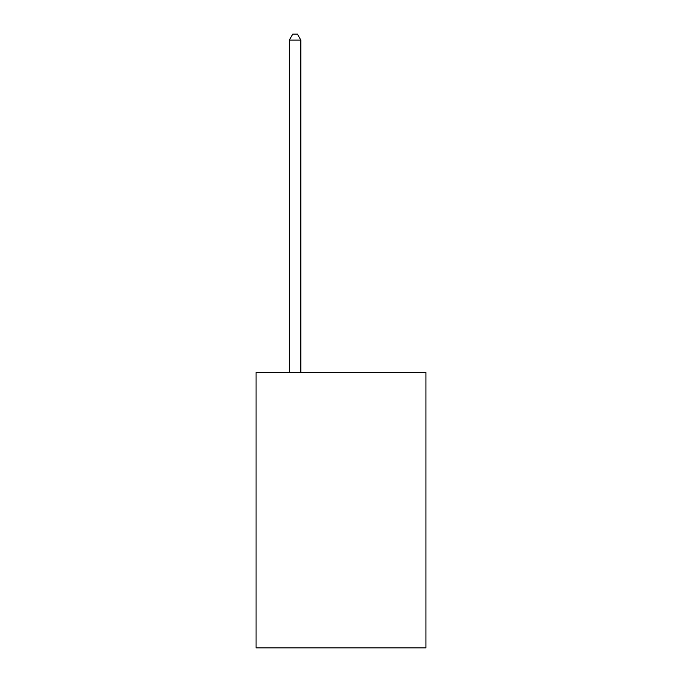 <?xml version="1.0" encoding="UTF-8"?>
<svg xmlns="http://www.w3.org/2000/svg" width="682" height="682" viewBox="0 0 682 682"><rect width="100%" height="100%" fill="white"/><g stroke="black" fill="none" stroke-linecap="round" stroke-linejoin="round"><path stroke-width="1.02" d="M425.935 372.449L425.935 647.9L256.065 647.9L256.065 372.449L425.935 372.449M300.83 372.449L300.83 40.068L289.356 40.068L289.356 372.449M289.356 40.068L292.8 34.1L297.386 34.1L300.83 40.068"/></g></svg>

